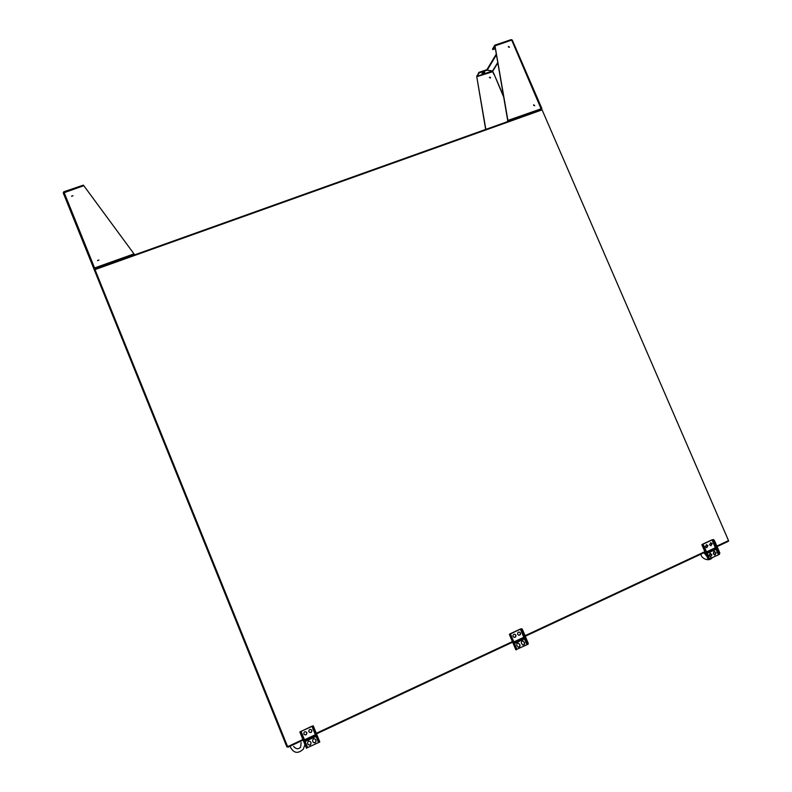 <?xml version="1.0" encoding="UTF-8"?>
<svg xmlns="http://www.w3.org/2000/svg" width="792" height="792" viewBox="0 0 792 792"><rect width="100%" height="100%" fill="white"/><g stroke="black" fill="none" stroke-linecap="round" stroke-linejoin="round"><path stroke-width="1.19" d="M302.89 739.53L287.625 746.668L95 269.597L542.094 109.86L728.521 540.619L716.849 546.074M704.949 551.638L525.056 635.709M512.414 641.609L316.315 733.253M95.07 269.765L94.357 270.022L286.862 746.856L287.565 746.529M542.164 110.019L728.472 540.49M728.264 540.738L728.491 541.263L717.077 546.599M705.088 552.202L525.284 636.253M512.642 642.163L316.543 733.828M303.128 740.104L287.852 747.242L287.625 746.658M95 269.597L94.802 269.092L541.708 109.425M541.827 109.949L541.382 108.712M510.385 635.758L509.375 634.362L510.226 633.748L520.196 629.115L521.809 628.709L522.68 630.026L522.007 630.343L521.136 629.026L520.403 629.175L510.078 634.065L515.849 649.747M518.77 635.233C520.176 635.204 520.75 634.461 520.473 633.006L519.374 632.075C517.968 632.105 517.404 632.848 517.681 634.303L518.562 635.164C519.968 635.144 520.542 634.402 520.265 632.937L519.384 632.075M518.196 647.133C519.641 647.143 520.235 646.401 519.958 644.906L518.582 643.193C517.146 643.183 516.562 643.926 516.829 645.421L517.988 647.054C519.433 647.074 520.017 646.331 519.75 644.837L518.592 643.193M522.591 644.906L522.601 644.906C524.037 644.906 524.621 644.173 524.344 642.678L523.175 641.035C521.74 641.045 521.156 641.787 521.433 643.262L522.809 644.975C524.245 644.985 524.829 644.242 524.561 642.748L524.344 642.678M513.929 637.303L513.949 637.312C515.364 637.293 515.938 636.55 515.671 635.085L514.81 634.224M514.889 643.371L524.086 639.065L523.413 637.451L514.216 641.748L514.889 643.371M522.007 630.343L527.601 644.441L516.651 649.391M523.156 641.035L524.561 642.748M513.077 636.451L514.147 637.372C515.572 637.362 516.146 636.619 515.879 635.144L514.79 634.214C513.374 634.243 512.8 634.986 513.077 636.451M522.68 630.026L528.125 643.035L528.274 644.124L527.601 644.441M527.452 643.351L528.125 643.035M511.068 635.441L516.523 648.48L516.681 649.569L516.008 649.886M521.136 629.026L521.809 628.709M509.533 634.432L510.206 634.115M523.156 637.57L523.651 638.421M523.274 637.511L523.7 638.52L514.622 642.718M524.086 639.065L514.83 643.233M523.661 638.481L523.878 638.995M515.849 648.797L516.523 648.48M703.197 545.926L701.861 544.718L702.504 544.252L711.671 539.986L713.453 539.5L714.513 540.659L711.998 539.986L702.553 544.451L703.821 545.639L703.197 545.926L708.573 558.38L708.276 559.34M710.731 545.737L711.83 543.619L710.662 542.698M710.493 557.033L711.612 554.905L710.147 553.232M714.731 555.053L715.839 552.925L714.374 551.252M706.494 547.717L707.593 545.589L706.434 544.668M709.573 544.827L710.978 545.747L712.147 543.619L710.741 542.698L709.573 544.827M707.187 553.39L715.651 549.43L714.988 547.886L706.514 551.846L707.187 553.39M711.939 554.915L710.226 553.222L709.038 555.36L710.731 557.053L711.612 554.905M713.889 540.946L719.195 554.509L709.157 559.013M714.81 555.063L713.265 553.38L714.453 551.242L715.839 552.925M714.978 555.063L716.166 552.935M705.335 546.797L706.741 547.727L707.919 545.599L706.504 544.668L705.335 546.797M714.513 540.659L719.869 553.073L719.195 554.509M719.255 553.361L719.869 553.073M703.821 545.639L709.196 558.083L708.523 559.518M712.84 539.788L713.453 539.5M702.158 544.757L702.781 544.47M714.513 548.104L715.136 548.915L706.919 552.767M714.74 547.995L715.324 549.42L707.127 553.252M708.573 558.38L709.196 558.083M313.889 727.303L313.157 727.64L312.474 726.076L311.909 726.224L300.564 731.62L301.227 733.204L300.495 733.541L306.435 748.262L299.831 731.957L313.246 725.809L319.81 741.985L307.128 747.816M300.495 733.541L306.395 748.183M308.88 731.768C310.731 733.006 311.711 732.452 311.81 730.135L311.761 730.026M307.989 744.322C309.85 745.599 310.83 745.064 310.949 742.708L310.583 741.807M313.018 742.005C314.879 743.242 315.86 742.688 315.958 740.362L315.572 739.421M303.841 734.075C305.702 735.352 306.682 734.818 306.801 732.471L306.771 732.392M308.84 731.689L308.92 731.867C310.781 733.154 311.771 732.62 311.88 730.264L311.781 730.056C309.92 728.808 308.939 729.353 308.84 731.689M305.593 741.312L315.622 736.619L314.939 734.917L304.91 739.609L305.593 741.312M311.018 742.846L310.613 741.856C308.751 740.54 307.761 741.064 307.633 743.441L308.029 744.411C309.88 745.757 310.88 745.242 311.018 742.846L310.949 742.708M313.038 742.054L312.652 741.094C312.761 738.748 313.741 738.203 315.602 739.471L315.958 740.362M313.068 742.104C314.929 743.391 315.909 742.856 316.028 740.5M303.821 734.026L303.88 734.164C305.732 735.501 306.732 734.986 306.87 732.6L306.791 732.432C304.94 731.135 303.95 731.659 303.821 734.026M313.157 727.64L318.701 741.292L319.433 740.956M318.701 741.292L319.077 742.332M301.227 733.204L307.167 747.915L306.435 748.262M312.513 726.145L313.246 725.809M299.861 732.036L300.604 731.689M314.919 734.927L315.355 735.986L305.316 740.619M315.622 736.619L305.534 741.163M315.325 735.936L315.553 736.481M306.039 747.232L306.771 746.886M134.185 254.133L83.803 185.694L63.271 193.01L63.647 191.911M83.803 185.694L83.348 185.13L63.835 191.773L94.585 267.953L93.753 268.518L94.812 269.122M94.664 268.122L95.02 269.013M94.585 268.161L94.812 269.082M134.036 253.876L94.585 267.953L95.04 269.003M63.835 191.763L83.348 185.13M63.271 193.01L93.753 268.508L63.271 193.01M94.466 268.26L93.753 268.508M97.535 260.518L98.901 260.043L97.535 260.518M71.528 196.168L72.894 195.703L71.528 196.168M98.931 260.132L97.564 260.598M72.933 195.822L71.577 196.267M495.01 45.867L507.91 120.424L541.817 108.553M494.99 45.857L511.701 40.095L511.206 39.61L494.871 45.213M511.206 39.61L494.802 45.184M541.411 109.573L511.701 40.095L512.276 40.085L541.758 108.405M494.96 45.946L492.812 49.609L492.545 49.005L494.752 45.253M495.406 48.728L492.812 49.609M492.545 71.508L492.535 70.973L487.228 70.141L486.981 69.567L496.317 54.024M512.127 40.016L511.375 39.649M485.852 129.423L476.784 76.903L478.813 72.409L487.011 69.646M493.723 74.24L492.753 71.122L492.733 71.716L476.933 76.646L476.843 75.755M492.396 70.953L477.091 76.329L479.061 72.983L487.13 70.201L492.456 70.963M507.801 121.582L507.91 120.424L507.88 121.552M487.228 70.141L496.455 54.816M492.782 71.161L492.743 71.735L492.555 71.25M503.712 97.188L494.139 74.299M506.92 121.899L507.563 121.008M489.357 77.388L490.347 78.022M485.664 129.482L476.784 76.903M490.476 77.388L489.406 77.269L490.476 77.388M484.209 72.221L482.318 73.131M483.021 73.577L481.991 73.626L484.783 72.3L483.021 73.577M487.13 70.201L486.882 69.627M479.061 72.983L478.813 72.409M533.63 105.405L534.729 105.584L533.669 104.821L533.63 105.405M508.365 46.995L509.503 47.134L508.385 46.461L508.365 46.995M534.59 105.712L533.61 104.94M509.375 47.282L508.335 46.599M494.95 46.035L507.731 120.671M509.424 634.392L515.889 649.846M520.403 629.175L526.858 644.579M510.434 633.808L516.899 649.252M521.027 628.996L527.482 644.411M701.989 544.757L708.345 559.508M711.998 539.986L718.354 554.697M702.821 544.262L703.039 544.757M712.661 539.788L719.017 554.499M311.909 726.224L318.463 742.391M301.039 731.283L307.603 747.49M312.474 726.076L319.037 742.252M94.377 270.022L93.753 268.528L94.377 270.022M492.535 70.973L497.762 62.459M492.753 71.122L497.831 62.875M492.555 71.3L493.149 72.607M493.941 73.864L493.555 72.963M503.524 96.109L494.139 74.329M304.91 744.51L303.346 749.113C297.782 754.212 293.327 753.251 289.981 746.242M293.614 746.45C296.248 749.282 298.594 749.47 300.653 747.024L301.108 742.589M713.82 551.43L713.849 554.548M700.95 554.133C700.94 558.221 708.939 562.399 712.473 557.459M709.315 556.014L710.751 553.469M703.989 552.717L706.969 556.558M515.839 649.806L509.375 634.362M708.216 559.459L701.861 544.718M512.276 40.085L541.857 108.445"/></g></svg>
